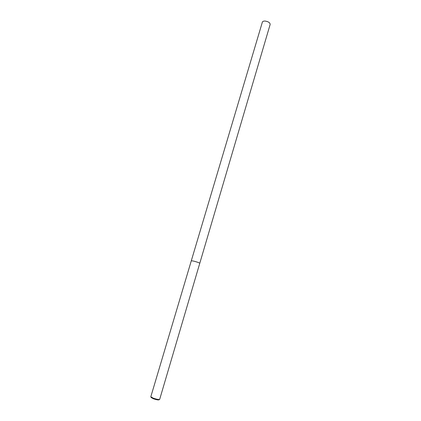 <?xml version="1.0" encoding="UTF-8"?>
<svg xmlns="http://www.w3.org/2000/svg" width="421" height="421" viewBox="0 0 421 421"><rect width="100%" height="100%" fill="white"/><g stroke="black" fill="none" stroke-linecap="round" stroke-linejoin="round"><path stroke-width="0.63" d="M150.807 396.777L153.202 398.14C156.649 399.308 158.801 399.734 159.659 399.418L270.156 24.439C270.045 22.718 268.377 21.592 265.141 21.061C263.588 21.003 262.662 21.355 262.362 22.129L191.313 260.736L193.87 261.146C197.281 262.078 199.254 262.778 199.786 263.246C199.254 262.778 197.281 262.078 193.87 261.146L191.313 260.736L150.807 396.777M150.902 396.992L151.181 397.524L153.281 398.708C156.302 399.734 158.191 400.108 158.943 399.824L159.464 399.529"/></g></svg>
